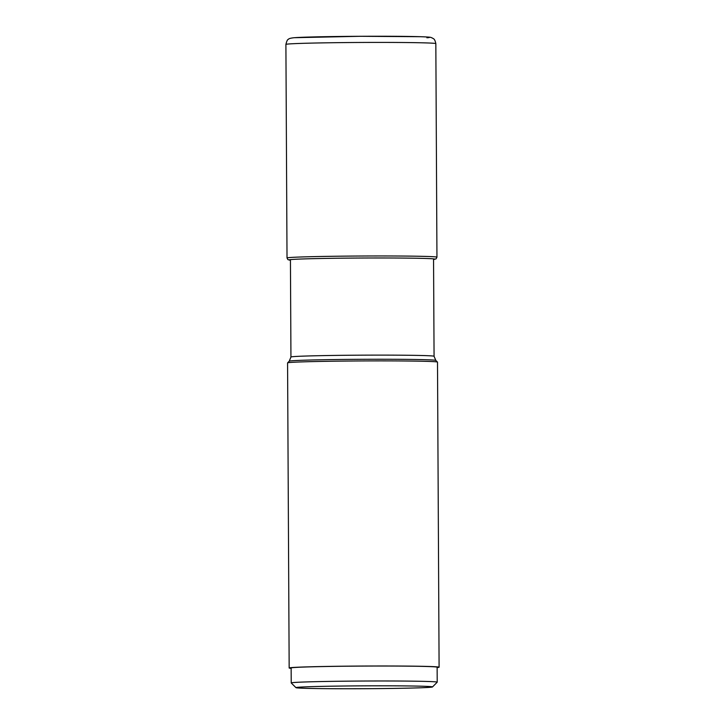 <?xml version="1.0" encoding="UTF-8"?>
<svg xmlns="http://www.w3.org/2000/svg" width="725" height="725" viewBox="0 0 725 725"><rect width="100%" height="100%" fill="white"/><g stroke="black" fill="none" stroke-linecap="round" stroke-linejoin="round"><path stroke-width="1.09" d="M437.13 667.58A74.965 1.568 179.7 0 0 439.096 667.217A74.965 1.568 179.7 0 0 374.426 665.994A74.965 1.568 179.7 0 0 292.003 667.553A74.965 1.568 179.7 0 0 289.166 667.997L287.571 362.899A74.965 1.568 -0.3 0 1 287.589 362.862A74.965 1.568 -0.3 0 1 290.399 362.455A74.965 1.568 -0.3 0 1 372.052 360.896A74.965 1.568 -0.3 0 1 437.483 362.083A74.965 1.568 -0.3 0 1 437.501 362.11L435.798 360.416L434.067 356.283A71.557 1.495 179.7 0 0 372.333 355.123A71.557 1.495 179.7 0 0 293.643 356.609A71.557 1.495 179.7 0 0 290.942 357.026L290.435 259.613M289.166 667.997A74.965 1.568 179.7 0 0 291.142 668.341M383.996 666.03A72.998 1.532 -0.3 0 1 437.13 667.227L437.211 682.171A72.998 1.532 179.7 0 0 384.078 680.983A72.998 1.532 179.7 0 0 291.214 682.941A72.998 1.532 179.7 0 0 291.233 682.968L291.133 667.988A72.998 1.532 -0.3 0 1 383.996 666.03M432.499 686.947A68.277 1.432 179.7 0 0 382.818 685.805A68.277 1.432 179.7 0 0 295.972 687.662A68.277 1.432 179.7 0 0 345.653 688.75A68.277 1.432 179.7 0 0 432.499 686.947L437.193 682.207A72.998 1.532 179.7 0 0 437.211 682.171M294.758 37.682A68.667 1.441 -0.3 0 1 379.528 36.25A68.667 1.441 -0.3 0 1 426.907 37.782M285.904 44.415A74.965 1.568 -0.3 0 1 288.731 43.98A74.965 1.568 -0.3 0 1 371.164 42.422A74.965 1.568 -0.3 0 1 435.834 43.636C434.656 38.017 433.133 38.869 432.236 37.945C430.251 37.519 433.514 37.138 420.201 36.694L360.361 36.295L294.296 37.7C290.634 38.072 288.641 38.642 288.305 39.422C287.535 39.377 286.737 41.035 285.904 44.415L287.018 257.973A74.965 1.568 179.7 0 1 289.855 257.529A74.965 1.568 179.7 0 1 372.278 255.97A74.965 1.568 179.7 0 1 436.948 257.185L435.834 43.636M433.559 259.468A72.998 1.532 179.7 0 0 379.148 257.973A72.998 1.532 179.7 0 0 291.758 259.496A72.998 1.532 179.7 0 0 290.435 260.221L287.934 259.641L287.018 257.973M290.942 357.026L289.257 361.177A73.288 1.532 -0.3 0 1 291.985 360.778A73.288 1.532 -0.3 0 1 292.003 360.778A73.288 1.532 -0.3 0 1 371.834 359.256A73.288 1.532 -0.3 0 1 435.798 360.416M433.559 259.487L436.06 258.861L436.948 257.185M434.067 356.283L433.55 258.87M289.257 361.177L287.589 362.862M439.096 667.217L437.501 362.11M295.972 687.662L291.233 682.968"/></g></svg>
